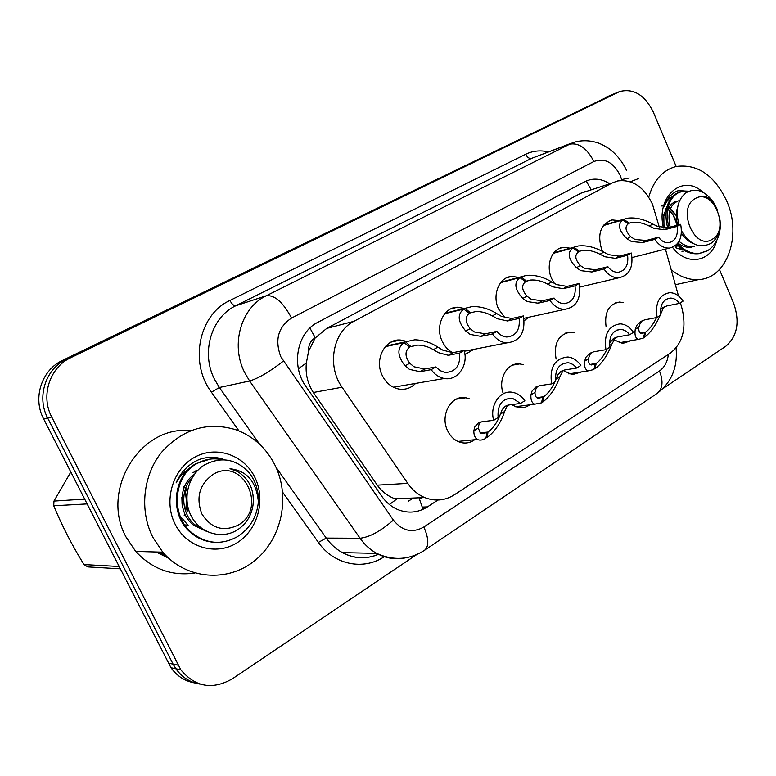 <?xml version="1.0" encoding="UTF-8"?>
<svg xmlns="http://www.w3.org/2000/svg" width="776" height="776" viewBox="0 0 776 776"><rect width="100%" height="100%" fill="white"/><g stroke="black" fill="none" stroke-linecap="round" stroke-linejoin="round"><path stroke-width="1.16" d="M474.621 439.75C470.401 442.795 465.794 443.717 460.798 442.495C455.008 440.826 450.584 436.859 447.548 430.602C439.73 415.111 451.331 394.615 465.794 397.778L469.15 398.699M529.717 404.839C526.293 407.351 522.52 408.292 518.397 407.662L511.345 404.665M581.767 371.859L572.232 374.662L563.046 370.462M630.966 340.674L622.759 343.428L613.797 339.781M415.626 383.402C410.96 388.116 405.411 390.008 398.98 389.086C391.618 387.602 386.031 383.034 382.209 375.371C374.139 359.453 385.061 338.588 400.358 340.014L406.42 341.295M473.738 349.404L464.95 354.554M452.602 352.721C448.082 350.219 444.59 346.368 442.145 341.149C434.832 326.347 443.717 307.044 457.481 307.218L464.455 308.441M528.543 317.287L524.246 320.721M505.118 317.947L498.532 308.964C491.809 295.006 499.269 276.974 511.762 276.411L518.872 277.41M580.273 286.955L579.779 287.498M554.374 283.415L551.668 278.623C545.421 265.363 551.823 248.388 563.26 247.369L570.35 248.194M602.515 251.434L601.837 249.988C597.074 234.284 600.498 224.254 612.109 219.928L619.093 220.626M659.29 227.077L652.48 204.253C644.022 186.812 632.372 179.052 617.541 180.973L612.089 183.02L353.914 321.312C333.011 331.556 326.618 365.855 342.061 387.234L407.749 483.37C412.337 489.976 417.983 494.7 424.705 497.552C435.123 501.587 445.017 500.656 454.397 494.758L670.231 353.216C682.599 343.38 686.595 328.743 682.24 309.304L680.426 302.785M308.557 351.305L315.25 337.764C310.516 340.606 308.285 345.126 308.557 351.305L306.355 362.955C305.288 373.809 307.606 383.654 313.31 392.491L377.281 485.155C381.86 491.548 387.757 496.097 394.955 498.784L396.381 499.288L389.416 504.516M423.007 509.328L419.36 498.842L421.901 497.668M586.19 191.226L580.778 193.253L326.696 328.413L315.851 337.444M678.496 295.899L665.439 249.106M556.091 359.016C553.579 343.137 558.497 334.165 570.845 332.07L574.677 332.681M503.343 393.713C497.658 379.415 507.194 362.295 519.668 363.905L523.315 364.652M606.075 326.58C604.3 312.34 608.762 304.163 619.461 302.058L623.38 302.553M461.477 398.418L461.284 397.681M416.683 554.588L232.412 678.787C212.498 690.136 195.3 687.148 180.827 669.824L51.73 417.013L47.646 417.944C36.346 396.905 45.745 368.532 66.668 359.026L613.321 94.158L66.668 359.026C45.745 368.532 36.346 396.905 47.646 417.944L173.106 664.159L47.646 417.944L43.621 418.856C32.398 397.991 41.749 369.832 62.555 360.394L612.468 94.507M200.15 684.141C190.13 682.492 182.04 677.38 175.871 668.786L173.106 664.159L175.871 668.786C182.04 677.38 190.13 682.492 200.15 684.141M195.106 682.996C185.154 681.357 177.112 676.284 170.992 667.758L43.621 418.856M609.47 183.611C602.981 179.537 596.434 178.257 589.828 179.78L584.91 181.662L317.83 322.302C297.121 332.283 290.69 365.651 305.899 386.467L381.647 496.087C385.924 502.198 391.191 506.641 397.448 509.425C407.914 513.683 417.915 512.839 427.45 506.883L437.945 500.035M165.918 555.597L158.944 552.075M719.468 269.524L733.747 303.503C740.013 321.933 737.375 336.173 725.832 346.222L663.053 388.543M51.73 417.013C40.352 395.799 49.8 367.203 70.858 357.639L619.782 91.519C633.672 88.154 644.866 95.021 653.334 112.122L676.168 166.462M603.612 225.205L627.435 218.211C635.253 217.193 643.711 219.133 652.8 224.021L657.631 226.437L668.282 227.678L680.688 224.312C682.909 237.592 679.184 245.517 669.523 248.077C663.849 248.369 658.97 245.449 654.886 239.347L642.577 242.597L631.431 241.53L627.066 238.766C618.792 230.685 617.347 224.429 622.74 219.967L603.321 225.593M622.74 219.967L628.366 223.711C624.602 226.757 625.378 231.083 630.694 236.68L634.972 239.493L646.224 240.482L658.552 237.214C661.511 241.142 664.906 242.975 668.757 242.723C675.44 241.035 678.224 235.584 677.128 226.388L664.731 229.744L654.187 228.425L649.26 226.049C642.994 222.916 637.212 221.703 631.916 222.392L628.123 223.546M623.885 219.327L629.21 223.236M654.886 239.347L658.552 237.214M677.128 226.388L680.688 224.312M664.983 306.471L662.927 309.032L660.648 314.105M642.509 320.507L640.2 323.282L638.861 327.113C638.522 330.867 639.385 332.991 641.471 333.505L644.856 332.603L643.285 338.074L638.59 339.325C635.563 338.481 634.438 335.174 635.234 329.393L636.65 325.503L640.51 321.545L644.71 319.848L657.136 317.442C654.963 303.086 659.125 294.832 669.639 292.678C674.936 292.746 679.417 295.559 683.084 301.107L679.504 303.368C676.895 299.885 673.83 298.12 670.309 298.071L667.253 298.712M640.336 333.05L645.69 332.07C649.687 329.14 653.295 324.3 656.535 317.559M657.136 317.442L660.822 315.124C659.775 305.084 662.937 299.39 670.309 298.071M660.502 309.74L663.005 307.461L666.991 305.899L679.504 303.368M645.69 332.07L644.419 337.356L643.45 337.531M644.856 332.603L640.84 333.331M660.046 315.619C655.584 325.648 650.375 332.894 644.419 337.356M553.802 252.869L578.392 245.963C586.462 245.129 594.911 247.175 603.747 252.122L608.597 254.673L619.151 256.177L631.373 253.044C633.633 267.157 629.433 275.422 618.763 277.818C613.001 277.905 608.083 274.956 604.009 268.981L591.904 271.988L580.836 270.659L576.481 267.73C568.265 259.252 567.033 252.656 572.814 247.942L553.463 253.296M572.814 247.942L578.469 251.87C574.444 255.091 575.064 259.64 580.332 265.528L584.59 268.496L595.774 269.747L607.899 266.721C610.848 270.552 614.272 272.405 618.171 272.289C625.553 270.708 628.696 265.023 627.6 255.236L615.387 258.369L604.95 256.778L599.993 254.266C593.912 251.114 588.15 249.823 582.708 250.386L578.207 251.686M574.027 247.263L579.362 251.366M604.009 268.981L607.899 266.721M627.6 255.236L631.373 253.044M501.083 282.134L526.671 275.364C534.926 274.772 543.287 276.945 551.755 281.892L556.635 284.598L567.062 286.402L579.051 283.521C581.34 298.663 576.529 307.277 564.627 309.381C558.865 309.197 553.977 306.219 549.98 300.457L538.137 303.193L527.176 301.554L522.83 298.459C514.682 289.535 513.712 282.58 519.901 277.595L500.695 282.619M519.901 277.595L525.595 281.717C521.278 285.122 521.724 289.923 526.914 296.122L531.162 299.264L542.24 300.807L554.103 298.052C557.003 301.728 560.408 303.61 564.307 303.668C572.533 302.3 576.112 296.354 575.035 285.859L563.066 288.72L552.764 286.819L547.788 284.171C541.958 281.028 536.274 279.661 530.736 280.049L525.294 281.504M521.181 276.877L526.535 281.184M549.98 300.457L554.103 298.052M575.035 285.859L579.051 283.521M445.201 313.155L472.147 306.569C480.48 306.316 488.618 308.625 496.572 313.494L501.461 316.365L511.733 318.509L523.431 315.919C525.711 332.361 520.124 341.353 506.68 342.895C501.053 342.361 496.32 339.374 492.479 333.942L480.955 336.367L470.14 334.398L465.823 331.11C457.782 321.71 457.083 314.358 463.728 309.071L444.745 313.688M463.728 309.071L469.451 313.407C464.824 317.015 465.066 322.089 470.169 328.617L474.378 331.953L485.33 333.825L496.882 331.381C499.657 334.834 502.945 336.716 506.738 337.017C516.04 336.018 520.182 329.819 519.163 318.402L507.485 320.973L497.348 318.732L492.353 315.919C486.901 312.844 481.401 311.389 475.843 311.535L469.121 313.155M465.096 308.305L470.45 312.835M492.479 333.942L496.882 331.381M519.163 318.402L523.431 315.919M385.866 346.077L414.782 339.791C422.949 340.014 430.651 342.449 437.887 347.115L442.786 350.151L452.844 352.673L464.193 350.422C468.597 365.312 457.549 381.191 444.328 378.475C439.1 377.495 434.715 374.556 431.184 369.648L420.049 371.704L409.418 369.357L405.14 365.865C397.225 355.941 396.846 348.162 403.995 342.546L385.323 346.678M403.995 342.546L409.728 347.105C404.762 350.956 404.771 356.32 409.767 363.216L413.938 366.757L424.705 368.998L435.87 366.922L440.06 370.627L444.968 372.451C455.648 372.15 460.537 365.69 459.644 353.07L448.315 355.301L438.401 352.673L433.396 349.685C428.468 346.785 423.308 345.242 417.915 345.068L409.359 346.814M405.45 341.731L410.795 346.503M431.184 369.648L435.87 366.922M459.644 353.07L464.193 350.422M615.581 337.444L611.895 344.059C607.734 355.088 602.127 363.323 595.066 368.775L594.018 368.94M591.748 352.323L589.663 354.952L588.47 358.784C588.286 362.256 589.207 364.322 591.215 364.982L595.299 364.022L593.863 369.531L588.208 370.85C585.279 369.803 584.076 366.582 584.619 361.209L585.899 357.309L589.624 353.39L593.747 351.78L605.959 349.666C603.767 334.31 608.5 325.697 620.14 323.844C625.437 324.145 629.879 326.977 633.488 332.332L629.685 334.728C627.134 331.391 624.108 329.625 620.616 329.412L616.678 330.159M590.09 364.439L596.181 363.459C600.275 360.481 603.912 355.641 607.104 348.938M609.48 343.283L613.467 338.462L617.366 336.978L629.685 334.728M605.959 349.666L609.868 347.202C608.85 336.435 612.439 330.508 620.616 329.412M596.181 363.459L595.066 368.775M595.299 364.022L590.623 364.769M462.991 398.195L462.806 397.574M563.182 370.307L559.874 376.758C555.897 387.913 550.194 396.352 542.763 402.065L541.638 402.21M537.875 386.099L536.041 388.553L535.003 392.384C534.984 395.517 535.906 397.487 537.787 398.301L542.763 397.322L541.493 402.87L534.596 404.209C531.851 402.919 530.619 399.834 530.92 394.955L532.035 391.065L535.605 387.195L539.621 385.672L551.571 383.907C549.408 367.31 554.84 358.337 567.877 356.989C573.037 357.581 577.363 360.413 580.836 365.477L576.801 368.018L573.415 364.759L570.127 363.158L568.061 362.731L562.891 363.595M536.73 397.681L543.704 396.72C548.021 393.587 551.755 388.621 554.888 381.821M555.548 380.201L557.721 374.973L560.932 371.335L564.724 369.958L576.801 368.018M551.571 383.907L555.732 381.288C554.782 369.628 558.895 363.449 568.061 362.731M543.704 396.72L542.763 402.065M542.763 397.322L537.273 398.069M507.533 405.237L504.623 411.474C500.879 422.755 495.078 431.398 487.241 437.412L486.028 437.528M480.587 422.037L479.035 424.278L478.191 428.09L480.829 433.58L486.979 432.678L485.883 438.265C482.633 440.205 479.801 440.603 477.376 439.468C474.951 437.945 473.777 435.064 473.835 430.825L474.776 426.945L478.161 423.143L482.051 421.737L493.681 420.35C489.307 405.47 500.258 389.61 512.674 392.355C517.543 393.296 521.598 396.09 524.848 400.726L520.55 403.433L512.451 398.272L505.535 399.233M479.917 432.921L487.968 432.048C493.39 427.964 497.532 421.989 500.404 414.132L502.101 409.825L505.108 406.275L508.765 405.004L520.55 403.433M493.681 420.35L498.105 417.556C497.3 404.781 502.082 398.35 512.451 398.272M487.968 432.048L487.241 437.412M486.979 432.678L480.48 433.377M648.755 197.162C653.567 180.362 662.655 170.138 676.012 166.5C697.595 163.62 714.55 175.25 726.889 201.382C741.992 235.322 727.209 278.4 698.769 279.573C689.282 280.194 680.086 276.916 671.192 269.728M630.403 181.768L638.25 178.693M681.929 251.317L683.084 251.211M677.273 225.244L673.161 215.146M676.032 247.951L677.613 245.167M678.108 244.11L678.379 243.451M675.469 214.312L669.009 207.386M665.847 216.863L663.965 214.273M716.82 240.308C711.243 262.123 686.847 266.575 672.52 247.36M663.519 228.037C655.419 196.629 682.637 173.038 702.959 192.264M688.846 191.177L677.943 190.76C671.521 193.234 666.982 198.472 664.304 206.464C666.118 201.673 668.767 198.433 672.268 196.755M664.023 228.086L663.81 215.039L667.03 206.6M688.448 191.352L679.01 190.489M152.785 537.205C139.214 510.385 143.065 475.154 161.67 452.175C183.146 428.575 208.114 421.174 236.573 429.972C253.781 436.587 266.653 448.46 275.208 465.59C290.505 496.902 281.93 538.67 254.887 560.524C228.057 582.63 186.463 579.798 162.776 552.182L152.785 537.205M194.747 573.037C171.826 576.296 152.144 569.089 135.703 551.416L126.071 537.089C99.774 489.637 141.106 424.763 190.362 430.758M254.906 477.473C266.003 499.86 257.836 530.212 236.796 542.948C215.922 556.023 186.657 547.584 175.104 524.149C163.232 500.898 172.689 469.208 194.495 457.336C216.135 445.114 244.12 454.901 254.906 477.473M224.865 459.858C216.475 456.647 207.949 456.521 199.277 459.489C188.723 463.961 180.992 471.76 176.103 482.885C179.411 476.784 183.776 472.06 189.189 468.733M688.186 191.468L682.094 191.42L677.438 193.185C667.952 199.81 665.1 211.256 668.893 227.513M677.593 243.548C684.587 250.958 691.969 254.247 699.729 253.412L707.334 250.861C715.23 245.827 719.595 237.553 720.419 226.029L720.021 219.967M680.077 191.973L676.197 193.564C666.7 200.315 663.849 211.732 667.632 227.834M676.866 244.382C683.481 251.317 690.698 254.431 698.507 253.713L706.063 251.172M679 224.768C675.265 210.121 677.671 199.403 686.207 192.613C696.062 187.404 705.219 190.741 713.678 202.623L717.034 209.035M720.264 222.13L720.429 225.612M712.271 239.28C694.627 251.298 676.381 208.152 695.209 198.617C712.998 187.365 730.526 229.483 712.271 239.28M720.06 226.049C719.226 233.809 716.248 239.551 711.107 243.276C699.845 248.931 690 244.818 681.541 230.947M717.46 210.073C714.192 202.313 709.914 197.725 704.627 196.318C710.302 198.792 714.638 203.516 717.645 210.5M679.727 200.402C670.212 203.613 667.04 212.527 670.212 227.155L669.513 224.506M665.847 216.902L663.926 214.428M675.508 247.534L677.283 244.828M677.817 243.8L678.088 243.227M676.265 215.582L668.776 207.803M662.956 205.95L661.191 205.97M676.459 248.271L682.443 249.261M679.068 241.346C684.025 245.536 689.078 247.301 694.2 246.642M677.38 225.215C675.809 218.493 672.666 213.264 667.961 209.53M666.545 208.589L666.06 208.308M678.893 249.862L681.716 249.746M677.254 201.12C672.462 202.235 669.145 205.64 667.312 211.324M677.933 243.111C682.502 246.487 687.09 247.864 691.678 247.272M677.555 207.619C675.799 212.779 675.847 218.609 677.729 225.118M681.444 233.266C684.674 238.261 688.69 241.724 693.511 243.664M120.115 568.808L87.804 566.907L83.983 564.569L118.932 566.49M87.009 503.915L53.738 505.768C61.915 525.556 71.993 545.15 83.983 564.569M53.738 505.768L53.971 501.073L84.555 499.094M70.781 472.089L53.971 501.073M184.979 490.19L186.812 497.358M187.084 502.392L185.658 511.297M185.736 487.988L187.239 491.809M188.131 507.94L186.55 513.489M181.865 497.387L182.088 504.322M221.82 459.761C213.458 457.801 205.145 459.082 196.9 463.592C173.669 475.562 170.196 515.031 191.439 532.443C205.931 543.898 221.121 545.382 237.019 536.895C249.63 528.931 256.73 517.388 258.34 502.256L258.369 501.703C256.371 481.673 246.904 470.683 229.997 468.733L237.446 471.498C249.426 478.986 254.606 490.219 253.005 505.195C251.424 515.487 246.477 523.548 238.164 529.377C222.343 540.135 199.655 533.345 191.041 515.681C182.04 498.134 188.655 474.902 204.001 465.222C220.791 456.21 235.797 458.665 249.028 472.584C255.566 480.984 258.68 490.684 258.369 501.703M209.986 459.149L195.969 463.689C172.912 475.727 169.09 514.818 190.547 532.443C198.045 538.913 206.6 542.201 216.232 542.327M238.086 525.168C223.168 532.113 211.082 528.34 201.828 513.857C195.727 497.445 199.481 484.302 213.08 474.417C242.81 456.084 268.331 508.493 238.086 525.168M183.398 486.746L183.912 488.094M184.795 490.839C186.57 497.222 186.783 503.818 185.425 510.627M184.717 513.547L184.184 515.303M196.755 470.819L195.775 470.819M197.191 470.974L193.03 472.487M181.128 517.282L188.122 525.333L185.726 524.877M192.206 477.696C179.945 489.433 181.07 514.41 195.484 525.226L204.621 530.328M197.463 470.683L195.019 471.245M194.378 474.388C178.461 484.583 177.539 513.149 193.631 525.255L206.61 531.395M298.391 368.784L306.355 362.955M591.07 189.635L586.258 181.002M315.25 337.764L309.915 328.015M580.778 193.253L612.089 183.02M377.281 485.155L407.749 483.37M313.31 392.491L342.061 387.234M326.696 328.413L353.914 321.312M408.409 501.16L413.278 498.027M62.555 360.394L70.858 357.639M605.474 97.407L618.288 92.16M168.246 663.17L178.043 665.168M621.915 180.43L620.247 175.512C613.438 162.32 604.649 157.644 593.882 161.505L291.553 318.044C278.177 326.968 274.588 339.859 280.796 356.717L393.364 520.095C402.23 531.065 412.395 533.364 423.851 527.001L659.484 370.976C664.498 367.436 667.457 361.926 668.369 354.438M405.285 557.886C395.43 559.835 385.895 558.332 376.68 553.385C370.2 549.786 364.662 544.742 360.064 538.243L249.62 380.987L244.508 372.276C230.336 344.399 241.239 307.432 266.304 295.763L572.756 142.668C580.108 140.32 587.577 140.126 595.163 142.086C598.665 142.765 603.301 144.966 609.082 148.672C616.639 154.414 622.497 161.738 626.649 170.633M238.979 430.903L211.421 392.21C188.878 362.344 199.044 314.358 229.939 300.467L525.692 154.249C527.341 157.47 529.3 158.847 531.56 158.372L568.692 144.336C578.508 142.212 586.908 147.935 593.882 161.505M291.553 318.044C283.114 302.262 274.704 294.832 266.304 295.763L235.778 305.744C211.411 317.045 200.761 352.498 214.438 379.163L219.375 387.505L249.62 380.987C258.515 378.3 269.757 371.675 283.347 361.121M525.692 154.249C532.821 150.816 540.377 150.03 548.38 151.892M570.03 143.706L531.56 158.372L235.778 305.744C233.867 305.938 231.917 304.182 229.939 300.467M384.256 556.683C363.43 570.738 333.952 564.889 318.393 542.405L282.648 492.207M393.364 520.095C380.812 531.114 369.715 537.157 360.064 538.243L326.26 538.088C330.721 544.315 336.105 549.165 342.4 552.619C354.38 558.798 366.456 559.36 378.62 554.297M211.421 392.21L219.375 387.505L259.727 444.357M276.004 467.278L326.26 538.088L318.393 542.405M423.851 527.001C428.827 538.505 429.099 546.246 424.647 550.223L657.243 393.335C671.531 382.452 677.807 367.3 676.08 347.89M659.484 370.976C663.47 381.317 662.723 388.776 657.243 393.335M621.683 179.566L629.268 177.985M422.377 507.048L427.45 506.883M664.731 229.744L668.282 227.678M649.26 226.049L652.8 224.021M627.066 238.766L630.694 236.68M642.577 242.597L646.224 240.482M638.861 327.113L635.234 329.393M615.387 258.369L619.151 256.177M599.993 254.266L603.747 252.122M576.481 267.73L580.332 265.528M591.904 271.988L595.774 269.747M563.066 288.72L567.062 286.402M547.788 284.171L551.755 281.892M522.83 298.459L526.914 296.122M538.137 303.193L542.24 300.807M507.485 320.973L511.733 318.509M492.353 315.919L496.572 313.494M465.823 331.11L470.169 328.617M480.955 336.367L485.33 333.825M448.315 355.301L452.844 352.673M433.396 349.685L437.887 347.115M405.14 365.865L409.767 363.216M420.049 371.704L424.705 368.998M588.47 358.784L584.619 361.209M611.895 344.059L609.606 345.504M460.003 398.631L459.819 397.933M463.563 397.574L463.709 398.088M535.003 392.384L530.92 394.955M559.874 376.758L555.897 379.26M478.191 428.09L473.835 430.825M504.623 411.474L500.404 414.132M168.567 558.148L156.092 551.998M394.955 498.784L424.705 497.552M612.109 219.928L609.238 220.762M563.26 247.369L559.544 248.407M511.762 276.411L506.844 277.711M457.481 307.218L450.808 308.867M400.358 340.014L391.007 342.119M619.461 302.058L615.213 302.97M570.845 332.07L565.384 333.147M519.668 363.905L512.509 365.147M465.794 397.778L456.24 399.184M170.992 667.758L180.827 669.824M586.472 180.915L589.828 179.78M618.918 91.869L613.321 94.158M424.647 550.223C409.495 559.913 393.5 560.97 376.68 553.385L342.4 552.619C354.254 558.914 366.262 559.447 378.445 554.219M669.523 248.077L632.149 257.525M624.438 219.075L603.699 225.089M631.916 222.392L629.646 223.042M638.59 339.325L619.102 342.769M618.763 277.818L579.73 287.081M574.521 247.04L553.899 252.753M582.708 250.386L579.759 251.191M564.627 309.381L523.945 318.296M530.736 280.049L526.826 281.048M506.68 342.895L464.397 351.247M475.843 311.535L470.537 312.796M444.328 378.475L393.364 387.234M417.915 345.068L409.456 346.882M588.208 370.85L568.73 373.886M534.596 404.209L515.128 406.75M477.376 439.468L457.879 441.437M698.769 279.573L675.372 284.714M162.776 552.182L135.703 551.416M699.729 253.412L698.507 253.713M191.439 532.443L190.547 532.443M195.484 525.226L193.631 525.255"/></g></svg>
